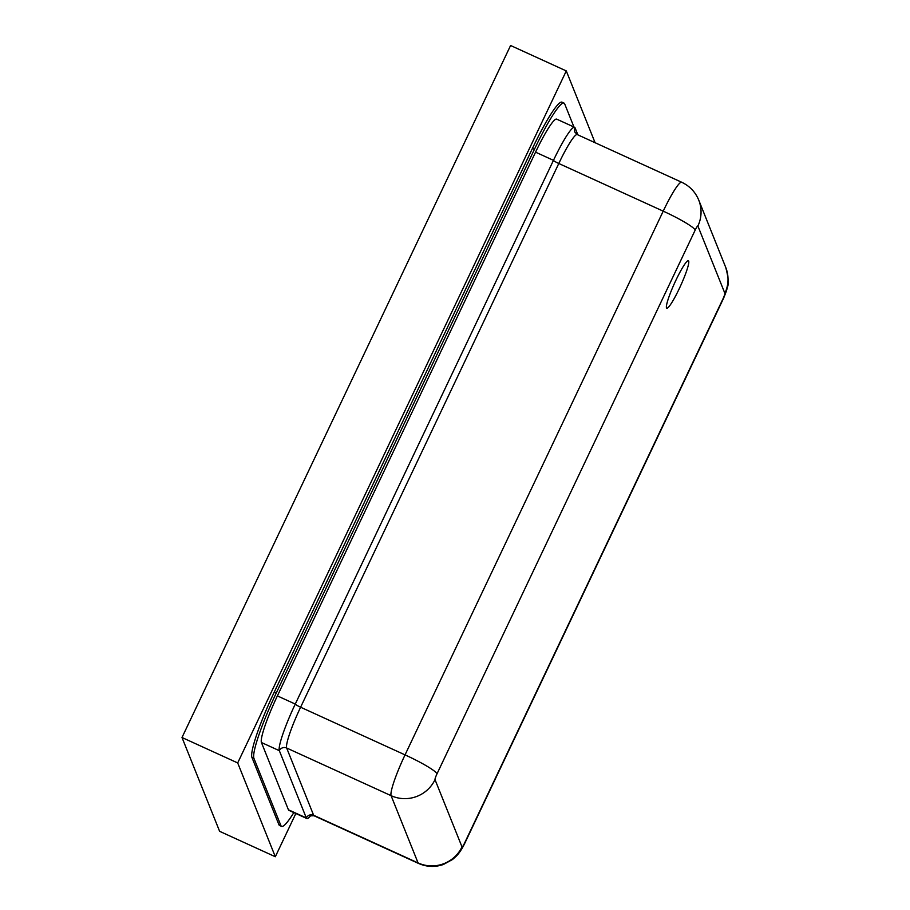 <?xml version="1.0" encoding="UTF-8"?>
<svg xmlns="http://www.w3.org/2000/svg" width="910" height="910" viewBox="0 0 910 910"><rect width="100%" height="100%" fill="white"/><g stroke="black" fill="none" stroke-linecap="round" stroke-linejoin="round"><path stroke-width="1.36" d="M595.083 142.711L566.282 70.923L237.692 762.933L275.32 856.742L295.841 813.506M275.32 856.742L219.617 831.319L182 737.51L510.59 45.5L566.282 70.923M237.692 762.933L182 737.51M666.484 307.853A26.072 3.287 114.5 0 0 666.768 308.183A26.072 3.287 114.5 0 0 679.929 287.241A26.072 3.287 114.5 0 0 688.688 261.079A26.072 3.287 114.5 0 0 688.415 260.749A26.072 3.287 114.5 0 0 675.243 281.679A26.072 3.287 114.5 0 0 666.484 307.853M577.873 134.862L575.074 127.878A44.089 5.562 114.5 0 0 574.597 127.309L556.692 119.142A44.089 5.562 114.5 0 0 535.558 152.163L277.379 695.888A44.089 5.562 114.5 0 0 261.432 742.514L288.413 809.775A44.089 5.562 114.5 0 0 288.88 810.332L306.784 818.511A44.089 5.562 114.5 0 0 310.81 815.519M574.597 127.309A44.089 5.562 114.5 0 0 553.462 160.342L295.272 704.067A44.089 5.562 114.5 0 0 279.336 750.682L306.317 817.942A44.089 5.562 114.5 0 0 306.784 818.511M573.96 127.013L564.678 103.888A61.721 7.792 114.5 0 0 564.018 103.103A61.721 7.792 114.5 0 0 534.42 149.331L276.242 693.056A61.721 7.792 114.5 0 0 253.924 758.337L280.906 825.586A61.721 7.792 114.5 0 0 281.565 826.382A61.721 7.792 114.5 0 0 293.839 812.596M564.018 103.103L562.027 102.193A61.721 7.792 114.5 0 0 532.43 148.432L274.251 692.146A61.721 7.792 114.5 0 0 251.933 757.427L278.915 824.688A61.721 7.792 114.5 0 0 279.575 825.472L281.565 826.382M461.996 846.891A5.505 0.694 114.5 0 0 464.691 842.831L722.87 299.106A5.505 0.694 114.5 0 0 724.861 293.282L697.89 226.021A5.505 0.694 114.5 0 0 695.194 230.082L437.016 773.807A5.505 0.694 114.5 0 0 435.014 779.631L461.996 846.891A33.067 32.567 158.1 0 1 418.077 862.93L313.632 815.269A38.573 4.869 114.5 0 0 314.052 815.758L418.486 863.419A38.573 4.869 -65.5 0 1 418.077 862.93L391.095 795.67A38.573 4.869 -65.5 0 1 405.041 754.879L663.219 211.154L558.785 163.493A5.505 0.648 -154.6 0 1 553.462 160.342L535.558 152.163M437.016 773.807A33.067 3.913 25.4 0 0 405.041 754.879L300.607 707.218A5.505 0.648 -154.6 0 1 295.272 704.067L277.379 695.888M435.014 779.631A33.067 32.567 158.1 0 1 391.095 795.67L286.661 748.009A5.505 5.426 -21.9 0 0 279.336 750.682L261.432 742.514M695.194 230.082A33.067 3.913 25.4 0 0 663.219 211.154A38.573 4.869 -65.5 0 1 681.726 182.262L577.281 134.589A38.573 4.869 114.5 0 0 558.785 163.493L300.607 707.218A38.573 4.869 114.5 0 0 286.661 748.009L313.632 815.269A5.505 5.426 -21.9 0 0 306.317 817.942L288.413 809.775M575.074 127.878A5.505 5.426 -21.9 0 0 574.927 132.2L577.281 134.589M464.691 842.831A33.067 3.913 25.4 0 1 464.726 843.399C462.064 848.882 459.266 853.136 456.308 856.151L452.543 859.506L443.375 864.5C434.969 867.366 426.676 867.014 418.486 863.419M681.726 182.262C689.7 186.038 695.377 191.987 698.743 200.098A33.067 32.567 158.1 0 1 697.89 226.021M722.87 299.106A33.067 3.913 25.4 0 1 722.904 299.674L464.726 843.399M698.743 200.098L725.714 267.358A33.067 32.567 158.1 0 1 724.861 293.282M280.906 825.586L278.915 824.688M534.42 149.331L532.43 148.432M276.242 693.056L274.251 692.146M253.924 758.337L251.933 757.427M314.052 815.758L310.06 815.861M722.904 299.674C722.324 301.21 726.885 290.836 727.238 287.64C728.978 284.273 728.466 277.516 725.714 267.358"/></g></svg>
